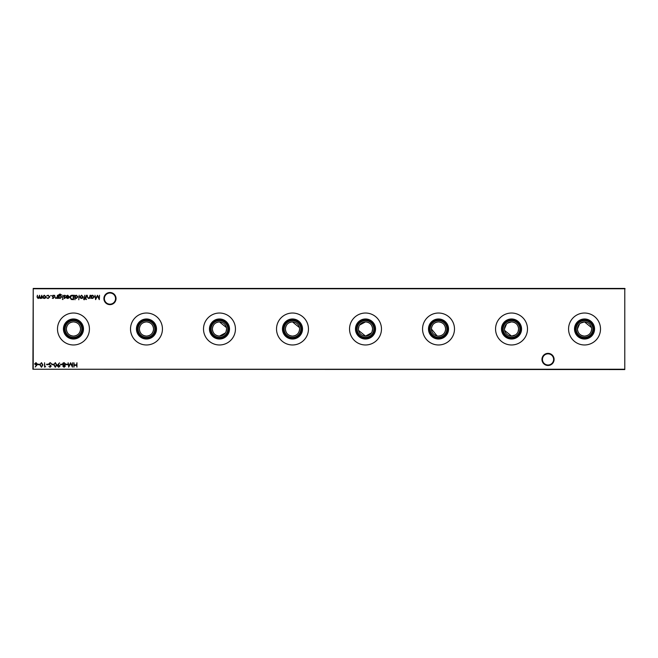 <?xml version="1.0" encoding="UTF-8"?>
<svg xmlns="http://www.w3.org/2000/svg" width="658" height="658" viewBox="0 0 658 658"><rect width="100%" height="100%" fill="white"/><g stroke="black" fill="none" stroke-linecap="round" stroke-linejoin="round"><path stroke-width="0.99" d="M541.962 359.424A6.07 6.07 0 0 1 548.032 353.354A6.07 6.07 0 0 1 554.102 359.424A6.07 6.07 0 0 1 548.032 365.486A6.07 6.07 0 0 1 541.962 359.424M553.617 359.424A5.585 5.585 0 0 0 548.032 353.839A5.585 5.585 0 0 0 542.455 359.424A5.585 5.585 0 0 0 548.032 365.001A5.585 5.585 0 0 0 553.617 359.424M103.898 298.576A6.07 6.07 0 0 1 109.968 292.514A6.07 6.07 0 0 1 116.038 298.576A6.07 6.07 0 0 1 109.968 304.646A6.07 6.07 0 0 1 103.898 298.576M115.545 298.576A5.585 5.585 0 0 0 109.968 292.999A5.585 5.585 0 0 0 104.383 298.576A5.585 5.585 0 0 0 109.968 304.161A5.585 5.585 0 0 0 115.545 298.576M584.534 339.026A10.026 10.026 0 0 1 574.508 329A10.026 10.026 0 0 1 584.534 318.974A10.026 10.026 0 0 1 594.569 329A10.026 10.026 0 0 1 584.534 339.026M584.534 338.294A9.294 9.294 0 0 1 575.24 329A9.294 9.294 0 0 1 584.534 319.706A9.294 9.294 0 0 1 593.837 329A9.294 9.294 0 0 1 584.534 338.294M584.534 337.357A8.357 8.357 0 0 1 576.186 329A8.357 8.357 0 0 1 584.534 320.643A8.357 8.357 0 0 1 592.891 329A8.357 8.357 0 0 1 584.534 337.357M579.534 323.983L577.444 329C577.864 333.326 580.224 335.687 584.534 336.09A7.09 7.09 0 0 1 577.444 329A7.09 7.09 0 0 1 584.534 321.91L580.578 323.119M584.534 344.973A15.973 15.973 0 0 1 568.57 329A15.973 15.973 0 0 1 584.534 313.027A15.973 15.973 0 0 1 600.507 329A15.973 15.973 0 0 1 584.534 344.973M511.529 339.026A10.026 10.026 0 0 1 501.495 329A10.026 10.026 0 0 1 511.529 318.974A10.026 10.026 0 0 1 521.555 329A10.026 10.026 0 0 1 511.529 339.026M511.529 338.294A9.294 9.294 0 0 1 502.235 329A9.294 9.294 0 0 1 511.529 319.706A9.294 9.294 0 0 1 520.823 329A9.294 9.294 0 0 1 511.529 338.294M511.529 337.357A8.357 8.357 0 0 1 503.173 329A8.357 8.357 0 0 1 511.529 320.643A8.357 8.357 0 0 1 519.886 329A8.357 8.357 0 0 1 511.529 337.357M504.579 330.415L511.529 336.09A7.09 7.09 0 0 1 504.439 329A7.09 7.09 0 0 1 511.529 321.91L507.565 323.119M506.52 323.983L504.439 329M511.529 344.973A15.973 15.973 0 0 1 495.556 329A15.973 15.973 0 0 1 511.529 313.027A15.973 15.973 0 0 1 527.494 329A15.973 15.973 0 0 1 511.529 344.973M438.516 339.026A10.026 10.026 0 0 1 428.49 329A10.026 10.026 0 0 1 438.516 318.974A10.026 10.026 0 0 1 448.542 329A10.026 10.026 0 0 1 438.516 339.026M438.516 338.294A9.294 9.294 0 0 1 429.222 329A9.294 9.294 0 0 1 438.516 319.706A9.294 9.294 0 0 1 447.81 329A9.294 9.294 0 0 1 438.516 338.294M438.516 337.357A8.357 8.357 0 0 1 430.159 329A8.357 8.357 0 0 1 438.516 320.643A8.357 8.357 0 0 1 446.872 329A8.357 8.357 0 0 1 438.516 337.357M438.516 336.09C442.834 335.687 445.195 333.318 445.606 329C445.186 324.674 442.826 322.313 438.516 321.91A7.09 7.09 0 0 1 445.606 329A7.09 7.09 0 0 1 438.516 336.09A7.09 7.09 0 0 1 431.426 329A7.09 7.09 0 0 1 438.516 321.91C434.206 322.313 431.837 324.674 431.426 329L437.101 335.95M438.516 344.973A15.973 15.973 0 0 1 422.551 329A15.973 15.973 0 0 1 438.516 313.027A15.973 15.973 0 0 1 454.489 329A15.973 15.973 0 0 1 438.516 344.973M365.503 339.026A10.026 10.026 0 0 1 355.476 329A10.026 10.026 0 0 1 365.503 318.974A10.026 10.026 0 0 1 375.537 329A10.026 10.026 0 0 1 365.503 339.026M365.503 338.294A9.294 9.294 0 0 1 356.208 329A9.294 9.294 0 0 1 365.503 319.706A9.294 9.294 0 0 1 374.805 329A9.294 9.294 0 0 1 365.503 338.294M365.503 337.357A8.357 8.357 0 0 1 357.146 329A8.357 8.357 0 0 1 365.503 320.643A8.357 8.357 0 0 1 373.859 329A8.357 8.357 0 0 1 365.503 337.357M358.561 330.415L365.503 336.09A7.09 7.09 0 0 1 358.413 329A7.09 7.09 0 0 1 365.503 321.91L359.63 325.036M358.972 326.245L358.413 329M365.503 344.973A15.973 15.973 0 0 1 349.538 329A15.973 15.973 0 0 1 365.503 313.027A15.973 15.973 0 0 1 381.476 329A15.973 15.973 0 0 1 365.503 344.973M292.497 339.026A10.026 10.026 0 0 1 282.463 329A10.026 10.026 0 0 1 292.497 318.974A10.026 10.026 0 0 1 302.524 329A10.026 10.026 0 0 1 292.497 339.026M292.497 338.294A9.294 9.294 0 0 1 283.195 329A9.294 9.294 0 0 1 292.497 319.706A9.294 9.294 0 0 1 301.792 329A9.294 9.294 0 0 1 292.497 338.294M292.497 337.357A8.357 8.357 0 0 1 284.141 329A8.357 8.357 0 0 1 292.497 320.643A8.357 8.357 0 0 1 300.854 329A8.357 8.357 0 0 1 292.497 337.357M299.439 327.585L292.497 321.91A7.09 7.09 0 0 1 299.587 329A7.09 7.09 0 0 1 292.497 336.09A7.09 7.09 0 0 1 285.408 329A7.09 7.09 0 0 1 292.497 321.91C288.179 322.313 285.819 324.674 285.408 329C285.819 333.326 288.188 335.687 292.497 336.09C296.807 335.687 299.176 333.318 299.587 329M292.497 344.973A15.973 15.973 0 0 1 276.524 329A15.973 15.973 0 0 1 292.497 313.027A15.973 15.973 0 0 1 308.462 329A15.973 15.973 0 0 1 292.497 344.973M219.484 339.026A10.026 10.026 0 0 1 209.458 329A10.026 10.026 0 0 1 219.484 318.974A10.026 10.026 0 0 1 229.51 329A10.026 10.026 0 0 1 219.484 339.026M219.484 338.294A9.294 9.294 0 0 1 210.19 329A9.294 9.294 0 0 1 219.484 319.706A9.294 9.294 0 0 1 228.778 329A9.294 9.294 0 0 1 219.484 338.294M219.484 337.357A8.357 8.357 0 0 1 211.128 329A8.357 8.357 0 0 1 219.484 320.643A8.357 8.357 0 0 1 227.841 329A8.357 8.357 0 0 1 219.484 337.357M226.434 327.585L219.484 321.91A7.09 7.09 0 0 1 226.574 329A7.09 7.09 0 0 1 219.484 336.09A7.09 7.09 0 0 1 212.394 329A7.09 7.09 0 0 1 219.484 321.91C215.174 322.313 212.805 324.674 212.394 329C212.814 333.326 215.174 335.687 219.484 336.09L225.365 332.964M219.484 344.973A15.973 15.973 0 0 1 203.511 329A15.973 15.973 0 0 1 219.484 313.027A15.973 15.973 0 0 1 235.449 329A15.973 15.973 0 0 1 219.484 344.973M146.471 339.026A10.026 10.026 0 0 1 136.445 329A10.026 10.026 0 0 1 146.471 318.974A10.026 10.026 0 0 1 156.505 329A10.026 10.026 0 0 1 146.471 339.026M146.471 338.294A9.294 9.294 0 0 1 137.177 329A9.294 9.294 0 0 1 146.471 319.706A9.294 9.294 0 0 1 155.765 329A9.294 9.294 0 0 1 146.471 338.294M146.471 337.357A8.357 8.357 0 0 1 138.114 329A8.357 8.357 0 0 1 146.471 320.643A8.357 8.357 0 0 1 154.827 329A8.357 8.357 0 0 1 146.471 337.357M146.471 336.09A7.09 7.09 0 0 1 139.381 329A7.09 7.09 0 0 1 146.471 321.91C142.161 322.313 139.8 324.674 139.381 329C139.8 333.326 142.161 335.687 146.471 336.09C150.789 335.687 153.149 333.318 153.561 329C153.149 324.674 150.781 322.313 146.471 321.91A7.09 7.09 0 0 1 153.561 329A7.09 7.09 0 0 1 146.471 336.09M146.471 344.973A15.973 15.973 0 0 1 130.506 329A15.973 15.973 0 0 1 146.471 313.027A15.973 15.973 0 0 1 162.444 329A15.973 15.973 0 0 1 146.471 344.973M73.466 339.026A10.026 10.026 0 0 1 63.431 329A10.026 10.026 0 0 1 73.466 318.974A10.026 10.026 0 0 1 83.492 329A10.026 10.026 0 0 1 73.466 339.026M73.466 338.294A9.294 9.294 0 0 1 64.163 329A9.294 9.294 0 0 1 73.466 319.706A9.294 9.294 0 0 1 82.76 329A9.294 9.294 0 0 1 73.466 338.294M73.466 337.357A8.357 8.357 0 0 1 65.109 329A8.357 8.357 0 0 1 73.466 320.643A8.357 8.357 0 0 1 81.814 329A8.357 8.357 0 0 1 73.466 337.357M73.466 336.09A7.09 7.09 0 0 1 66.368 329A7.09 7.09 0 0 1 73.466 321.91C69.148 322.313 66.787 324.674 66.368 329C66.787 333.326 69.148 335.687 73.466 336.09C77.776 335.687 80.144 333.318 80.556 329C80.136 324.674 77.776 322.313 73.466 321.91A7.09 7.09 0 0 1 80.556 329A7.09 7.09 0 0 1 73.466 336.09M73.466 344.973A15.973 15.973 0 0 1 57.493 329A15.973 15.973 0 0 1 73.466 313.027A15.973 15.973 0 0 1 89.43 329A15.973 15.973 0 0 1 73.466 344.973M372.041 331.755L372.593 329C372.181 324.674 369.812 322.313 365.503 321.91A7.09 7.09 0 0 1 372.593 329A7.09 7.09 0 0 1 365.503 336.09L371.383 332.964M518.06 331.755L518.619 329C518.2 324.674 515.839 322.313 511.529 321.91A7.09 7.09 0 0 1 518.619 329A7.09 7.09 0 0 1 511.529 336.09L515.485 334.881M591.484 327.585L584.534 321.91A7.09 7.09 0 0 1 591.632 329A7.09 7.09 0 0 1 584.534 336.09C588.852 335.687 591.213 333.318 591.632 329M51.332 295.565L50.6 295.565L51.332 295.565M57.476 295.253L57.476 298.461L57.082 297.885L55.856 298.518L54.655 296.89L54.655 295.253L55.099 297.49L55.93 298.123L57.016 297.276L57.476 295.253M63.11 299.472L62.378 299.472L63.11 299.472M58.768 297.901L58.373 298.461L58.488 294.932L60.001 294.011L61.646 295.031L60.043 294.406L58.768 295.87L60.051 295.253L61.696 296.865L60.043 298.518L58.768 297.901M72.224 295.253L73.589 295.253L73.589 299.645L71.303 299.489L69.978 297.391C70.061 295.977 70.809 295.269 72.224 295.253M79.166 295.253L78.771 299.76L79.166 295.253M84.15 299.818L83.673 299.324L84.397 298.461L83.722 298.066L84.397 298.066L84.8 295.253L85.244 298.461L84.15 299.818M86.543 299.472L85.811 299.472L86.543 299.472M67.601 364.211L67.601 364.664L65.915 364.664L65.915 364.211L67.601 364.211M62.197 364.211L62.197 364.664L60.503 364.664L60.503 364.211L62.197 364.211M55.313 362.632L56.785 364.943L55.313 367.254L53.8 364.943L55.313 362.632M50.098 362.632L51.431 363.594L50.098 363.084L49.235 363.833L51.151 366.226L50.074 367.254L48.898 366.514L50.115 366.802L50.756 366.251L48.84 363.825L50.098 362.632M99.498 295.253L99.317 299.645L97.442 296.042L95.575 299.645L94.991 295.253L95.813 298.411L97.483 295.253L99.078 298.419L99.498 295.253M90.039 295.253L90.039 298.461L89.644 297.885L88.419 298.518L87.218 296.89L87.218 295.253L87.662 297.49L88.485 298.123L89.578 297.276L90.039 295.253M41.462 362.632L42.926 364.943L41.462 367.254L39.941 364.943L41.462 362.632M48.338 364.211L48.338 364.664L46.644 364.664L46.644 364.211L48.338 364.211M41.816 295.253L41.816 298.461L41.421 297.909L40.311 298.518L39.291 297.745L38.115 298.518L37.021 296.988L37.416 295.253L37.416 296.997L38.18 298.123L39.612 295.253L39.612 296.89L40.377 298.123L41.816 295.253M625.1 288.763L33.221 288.763L33.221 369.237L624.779 369.237L624.779 288.434L624.779 369.566L32.9 369.237L33.221 288.434L624.779 288.434M76.953 362.747L76.953 367.139L76.558 365.338L74.305 365.338L73.91 367.139L73.91 362.747L74.305 364.886L76.558 364.886L76.953 362.747M45.484 297.992L44.259 298.518L43.041 297.992L42.597 296.848L44.259 295.195L45.928 296.848L45.484 297.992M45.632 366.687L44.563 367.139L44.563 362.747L44.958 366.687L45.632 366.687M39.546 364.211L39.546 364.664L37.86 364.664L37.86 364.211L39.546 364.211M91.33 298.461L90.936 295.253L91.33 295.812L92.646 295.195L94.316 296.865L92.63 298.518L91.33 297.868L91.33 298.461M36.807 365.248L35.187 367.016L36.346 365.239L34.586 363.981L35.96 362.632L37.292 363.973L36.807 365.248M53.405 364.211L53.405 364.664L51.719 364.664L51.719 364.211L53.405 364.211M57.855 364.614L59.524 362.854L58.299 364.639L60.108 365.906L58.71 367.254L57.353 365.906L57.855 364.614M62.814 366.111L63.439 365.198L62.592 364.03L62.921 363.117L64.089 362.632L65.578 363.989L64.706 365.198L65.348 366.128L64.065 367.254L62.814 366.111M72.61 362.747L72.429 367.139L70.562 363.537L68.695 367.139L68.111 362.747L68.925 365.906L70.603 362.747L72.191 365.914L72.61 362.747M86.371 295.253L85.976 298.461L86.371 295.253M82.776 297.992L81.559 298.518L80.334 297.992L79.898 296.848L81.559 295.195L83.221 296.848L82.776 297.992M74.996 299.76L74.601 295.253L74.996 295.812L76.303 295.195L77.981 296.865L76.295 298.518L74.996 297.844L74.996 299.76M67.741 295.59L66.203 296.084L67.692 295.195L69.304 296.848L68.934 297.918L67.675 298.518L66.384 297.885L66.039 296.774L68.909 296.774L67.741 295.59M62.938 295.253L62.543 298.461L62.938 295.253M64.55 298.518L63.727 298.066L64.969 297.696L63.67 296.125L64.616 295.195L65.529 295.631L64.065 296.108L65.364 297.679L64.55 298.518M53.059 298.518L52.237 298.066L53.059 298.123L53.364 297.4L52.179 296.125L53.117 295.195L54.038 295.631L52.574 296.108L53.866 297.679L53.059 298.518M48.067 298.518L46.603 297.77L48.1 298.123L49.473 296.865L48.1 295.59L46.603 295.935L48.1 295.195L49.868 296.832L48.067 298.518M516.538 334.017L517.402 332.964M226.015 331.755L226.574 329M42.992 296.848L44.267 298.123L45.534 296.848L44.267 295.59L42.992 296.848M41.446 366.802L42.531 364.943L41.446 363.084L40.5 363.841L40.335 364.943L41.446 366.802M91.33 296.848L92.622 298.123L93.921 296.865L92.63 295.59L91.33 296.848M34.981 363.956L35.976 364.828L36.897 363.956L35.943 363.084L34.981 363.956M55.305 366.802L56.391 364.943L55.305 363.084L54.359 363.841L54.195 364.943L55.305 366.802M59.713 365.93L58.694 365.058L57.748 365.93L58.735 366.802L59.713 365.93M63.209 366.128L64.081 366.802L64.953 366.119L64.065 365.396L63.209 366.128M62.987 364.022L64.056 364.943L65.183 363.981L64.081 363.084L62.987 364.022M80.292 296.848L81.559 298.123L82.826 296.848L81.559 295.59L80.292 296.848M74.996 296.848L76.287 298.123L77.586 296.865L76.295 295.59L74.996 296.848M73.194 299.193L73.194 295.705L71.434 295.812L70.373 297.391L71.533 299.069L73.194 299.193M68.868 297.169L66.433 297.169L67.659 298.123L68.868 297.169M58.768 296.873L60.01 298.123L61.301 296.857L60.034 295.648L58.768 296.873"/></g></svg>
